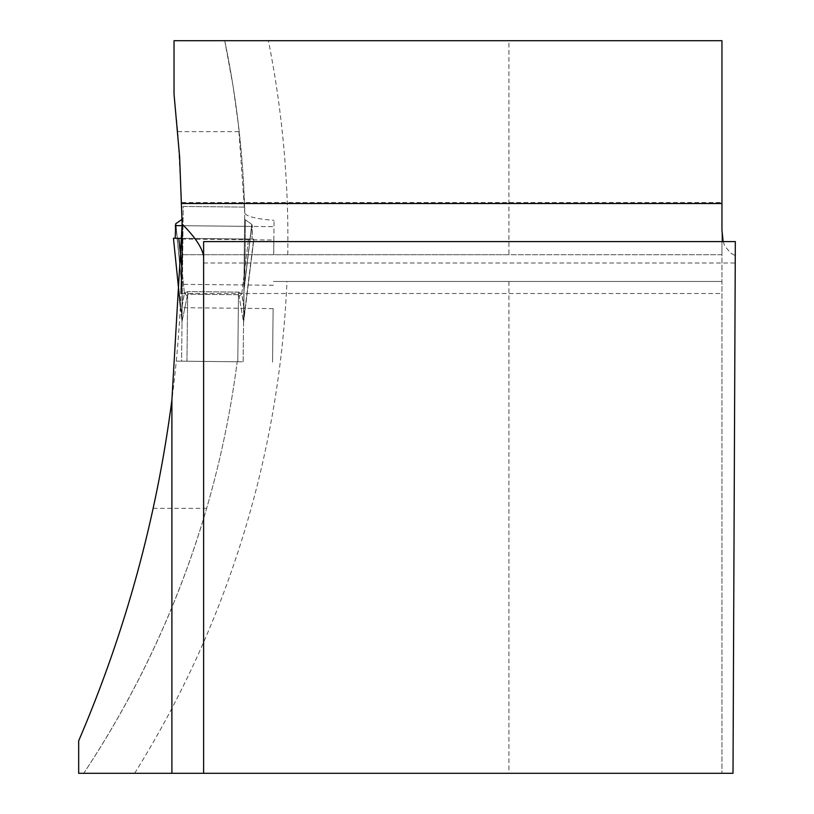<?xml version="1.0" encoding="UTF-8"?>
<svg xmlns="http://www.w3.org/2000/svg" width="814" height="814" viewBox="0 0 814 814"><rect width="100%" height="100%" fill="white"/><g stroke="black" fill="none" stroke-linecap="round" stroke-linejoin="round"><path stroke-width="0.61" stroke-dasharray="4.07 3.05" d="M273.117 308.628L272.558 362.138L273.117 308.628L180.321 307.661A1271.417 1271.417 0 0 1 176.272 361.131L237.179 361.762A967.775 967.775 0 0 1 83.73 773.3L733.007 773.3L735.327 241.595L203.622 241.595L203.622 773.3M180.321 307.661L181.023 293.508M273.84 240.018L274.043 220.34L273.687 254.721L273.84 240.018L182.224 239.062A1271.417 1271.417 0 0 1 182.112 254.721L182.092 220.319M182.224 239.062L182.163 225.682L273.972 226.638L182.163 225.682L181.817 206.43L177.747 131.654L174.033 94.2L174.033 40.7L224.715 40.7A967.775 967.775 0 0 1 244.76 212.881L238.451 125.112L233.038 86.009L224.715 40.7A967.775 967.775 0 0 1 244.76 212.881C245.838 216.361 255.606 218.854 274.043 220.34M237.179 361.762L176.272 361.131A1271.417 1271.417 0 0 1 153.195 508.353C135.775 588.227 110.938 665.72 78.673 740.832L78.673 773.3L83.73 773.3C138.034 691.178 179.009 602.859 206.634 508.353A967.775 967.775 0 0 0 237.179 361.762A967.775 967.775 0 0 1 83.73 773.3M508.933 40.7L721.957 40.7L721.957 254.721L508.933 254.721L508.933 40.7L224.715 40.7M244.587 207.092L181.817 206.43L244.587 207.092M181.919 202.554L721.957 202.554L721.957 254.721L182.112 254.721L508.933 254.721M273.402 281.471L721.957 281.471L273.402 281.471M508.933 281.471L508.933 773.3M721.957 202.554L721.957 203.51M721.957 230.474L721.957 773.3L721.957 230.474M723.137 241.595L724.694 245.95L730.646 253.062L735.266 255.667M153.195 508.353L206.634 508.353M177.747 131.654L239.204 131.654M186.955 361.243L187.658 294.18L238.482 294.709L237.78 361.772L243.132 361.813L181.603 361.182L183.221 206.451L244.749 207.092L243.946 284.391L244.627 218.671L245.431 219.841L244.77 282.529L251.76 224.369L245.431 219.841L251.76 224.369L244.037 290.028L251.913 224.552L244.037 290.028L244.77 282.529L245.431 219.841L244.627 218.671L244.749 207.092L183.221 206.451L181.603 361.182L237.78 361.772L238.482 294.709L239.123 296.347L238.482 294.709L187.658 294.18L182.021 321.561L187.658 294.18L186.955 361.223M243.132 361.823L243.946 284.391L243.132 361.813M182.224 238.339L253.866 239.092L173.443 238.248L248.514 239.041L241.758 293.773L244.342 310.795L243.895 319.526A21.398 15.517 -179.4 0 0 243.549 322.212L239.123 296.347L243.549 322.212A21.398 15.517 0.6 0 1 243.895 319.526L244.047 306.878L241.758 293.773L248.514 239.041L253.866 239.092L243.691 321.54L253.866 239.092L243.732 319.576L244.037 290.028L243.732 319.576L253.663 239.092L252.116 239.072L251.913 224.552L252.34 226.414L175.234 225.61L175.193 238.268L173.647 238.258L181.888 320.899L182.204 289.387L175.702 223.758L175.234 225.61M175.855 223.575L182.204 289.387L175.855 223.575L182.204 289.387L181.888 318.935L173.443 238.248L180.403 306.318M182.285 219.18L183.099 218.03L182.285 219.18L181.624 281.868L182.285 219.18M182.417 283.74L181.624 281.868L182.417 283.74M243.946 284.391L244.77 282.529L243.946 284.391M175.193 238.268L252.116 239.072L175.193 238.268L252.116 239.072L252.34 226.414L182.153 225.682M178.795 238.309L184.402 293.162L181.461 310.134L181.726 318.874L181.837 306.227L184.402 293.172L181.868 268.345M182.336 291.626L182.204 289.387L182.336 291.626M182.021 321.174A21.398 18.508 0.6 0 0 181.888 318.935A21.398 18.508 -179.4 0 1 182.021 321.174M182 323.3A21.398 21.398 -179.4 0 0 181.888 320.899A21.398 21.398 0 0 1 182 323.3M182.021 321.561A21.398 15.517 -179.4 0 0 181.726 318.874A21.398 15.517 0.6 0 1 182.021 321.561M186.986 295.808A21.398 1.852 -134.4 0 0 184.402 293.162L187.688 291.575L184.402 293.162A21.398 1.852 45.6 0 1 186.986 295.808M239.123 296.347A21.398 1.852 -44.4 0 1 241.758 293.773L238.512 292.104L187.688 291.575L238.512 292.104L241.758 293.773A21.398 1.852 135.6 0 0 239.123 296.347M243.528 323.941A21.398 21.398 0 0 1 243.691 321.54A21.398 21.398 -179.4 0 0 243.528 323.941M243.549 321.815A21.398 18.508 -179.4 0 1 243.732 319.576A21.398 18.508 0.6 0 0 243.549 321.815M243.864 292.267L244.037 290.028L243.864 292.267M252.116 239.072L177.137 238.288M287.759 254.721A1010.581 1010.581 0 0 0 268.396 40.7M273.362 285.276L181.39 284.32M134.625 773.3A1010.581 1010.581 0 0 0 286.966 281.471M187.658 294.18L187.688 291.575L187.658 294.18M238.482 294.709L238.512 292.104L238.482 294.709M181.573 293.508L721.957 293.508M203.622 262.993L735.235 262.993"/><path stroke-width="1.22" d="M182.092 220.319L182.061 258.455L181.023 293.508M181.746 203.51L721.957 203.51L721.957 230.474L721.957 40.7L174.033 40.7L174.033 94.2L179.599 156.583L182.143 224.084L171.896 399.928C156.624 517.877 125.539 631.522 78.673 740.832L78.673 773.3L171.896 773.3L171.896 399.928M203.622 773.3L733.007 773.3L735.327 241.595L203.622 241.595L203.622 773.3L171.896 773.3M182.143 224.084C195.157 237.108 202.32 247.914 203.622 256.481M721.957 230.474L723.137 241.595M175.702 223.758L182.082 219.312L175.702 223.758L175.193 238.268M182.153 225.682L175.234 225.61M177.137 238.288L173.443 238.248L180.403 306.318M173.443 238.248L182.224 238.339M181.868 268.345L178.795 238.309"/></g></svg>
